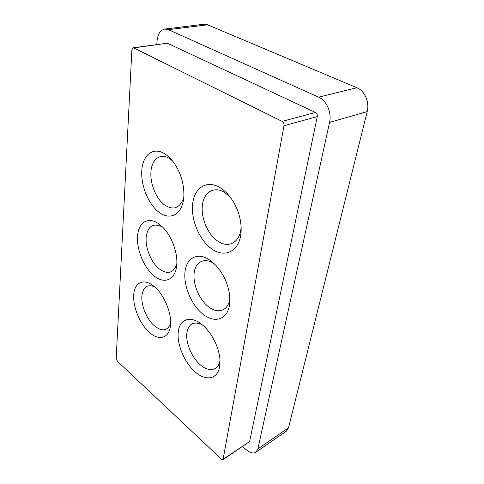 <?xml version="1.0" encoding="UTF-8"?>
<svg xmlns="http://www.w3.org/2000/svg" width="484" height="484" viewBox="0 0 484 484"><rect width="100%" height="100%" fill="white"/><g stroke="black" fill="none" stroke-linecap="round" stroke-linejoin="round"><path stroke-width="0.73" d="M141.794 170.731C142.52 155.128 153.132 146.41 164.711 153.779C167.857 155.715 170.804 158.522 173.55 162.201C180.659 172.364 184.101 183.563 183.884 195.802L183.708 198.168C182.063 214.291 170.58 220.529 159.774 212.827C148.933 205.343 140.759 186.183 141.794 170.731M172.389 160.712L169.454 158.516C160.252 152.623 151.619 159.393 150.935 171.874C150.07 183.49 155.794 197.914 163.852 204.436C173.121 210.836 179.752 208.58 183.757 197.666M178.251 332.042C179.395 319.289 190.309 315.072 201.737 324.407L201.955 324.582C211.478 332.084 219.494 347.875 219.978 360.229L219.688 366.461C217.649 379.377 205.984 381.428 195.288 372.033C184.561 362.812 176.805 344.59 178.251 332.042M201.767 324.431C193.443 321.098 188.476 323.965 186.872 333.04C185.62 343.035 191.821 357.64 200.43 364.948C209.009 372.402 218.308 370.659 219.99 360.471M133.729 295.065C134.286 282.602 143.536 277.81 153.646 286.086L153.803 286.213C163.525 293.752 171.554 312.011 170.562 324.377L170.459 325.575C169.176 338.237 159.26 341.093 149.744 332.726C140.203 324.534 132.894 307.34 133.729 295.065M154.348 286.667C147.112 284.023 142.955 287.139 141.879 296.02C141.189 305.186 146.235 317.934 153.265 324.825C161.323 331.861 167.101 331.473 170.592 323.663M137.529 236.464C138.164 222.567 148.05 216.015 158.843 223.923L162.805 227.311C171.451 235.817 177.628 252.055 176.811 264.089L176.684 265.716C175.232 279.958 164.59 284.32 154.469 276.219C144.317 268.317 136.603 250.192 137.529 236.464M162.588 227.099C153.246 222.44 147.765 225.907 146.144 237.505C145.375 247.802 150.754 261.354 158.274 268.106C166.907 274.876 173.084 273.635 176.793 264.385M185.015 271.941C186.316 257.627 198.089 251.523 210.389 260.507L216.094 265.577C223.814 274.319 228.363 284.507 229.731 296.135L229.507 305.186C227.196 319.821 214.557 323.457 203.105 314.304C191.61 305.344 183.394 286.074 185.015 271.941M214.527 263.974C204.792 256.907 195.3 261.626 194.163 273.036C192.753 284.326 199.366 299.82 208.628 306.892C217.861 314.128 227.922 311 229.743 299.366L229.882 298.38M192.662 204.024C194.144 187.834 206.922 179.37 220.232 187.81C225.611 191.168 230.257 196.28 234.159 203.147C237.069 208.392 239.096 213.952 240.245 219.821C241.298 225.393 241.443 230.608 240.681 235.46C238.031 252.182 224.261 257.827 211.938 249.048C199.565 240.5 190.823 220.057 192.662 204.024M230.136 197.012L224.63 192.469C214.073 185.729 203.703 192.281 202.397 205.228C200.806 218.036 207.842 234.48 217.812 241.22C227.752 248.135 238.715 243.385 240.796 230.118L241.117 227.087M288.524 427.802L286.365 431.184L255.83 452.244L257.887 448.856L288.524 427.802L367.211 111.58L329.562 122.398L257.887 448.856M207.515 24.793L168.359 29.669L164.778 29.07L203.897 24.248L207.515 24.793L356.841 87.725C364.682 90.774 369.716 102.348 367.211 111.58M242.666 446.514L246.023 449.545C249.901 452.885 253.168 453.786 255.83 452.244M329.562 122.398C331.897 112.724 326.585 100.472 318.629 97.163L356.841 87.725M168.359 29.669L318.629 97.163M164.778 29.07C160.331 30.056 157.748 34.08 157.034 41.146L156.798 44.48M133.094 47.801L167.301 43.203L315.477 112.457C316.911 113.329 317.51 114.708 317.274 116.608L249.617 441.499L223.027 459.691L221.43 459.183L117.352 361.215L116.184 358.469L131.884 49.84L133.094 47.801L133.717 47.916L282.118 121.381C283.57 122.307 284.193 123.753 283.999 125.731L223.027 459.691M282.118 121.381L315.477 112.457M167.301 43.203L133.717 47.916M223.36 459.104L249.617 441.499M317.274 116.608L283.999 125.731"/></g></svg>
